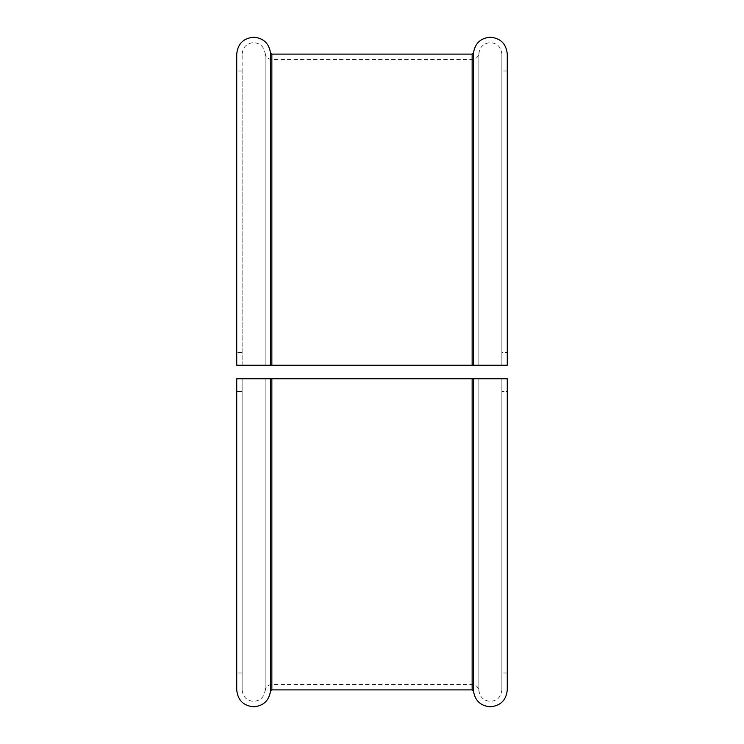 <?xml version="1.0" encoding="UTF-8"?>
<svg xmlns="http://www.w3.org/2000/svg" width="744" height="744" viewBox="0 0 744 744"><rect width="100%" height="100%" fill="white"/><g stroke="black" fill="none" stroke-linecap="round" stroke-linejoin="round"><path stroke-width="0.56" stroke-dasharray="3.72 2.79" d="M473.5 691.139L473.5 378.761L490.361 378.761L478.866 378.761L478.866 689.893L478.866 378.761L478.866 689.893L478.866 378.761L265.134 378.761L265.134 689.893L265.134 378.761L265.134 689.893L265.134 378.761L253.639 378.761L501.865 378.761L501.865 689.893L501.865 378.761L501.865 689.893L501.865 378.761L490.361 378.761L507.269 378.761L507.269 689.893L507.269 378.761L501.865 378.761L501.865 672.985L501.865 378.761L507.269 378.761L507.269 391.418L507.269 378.761M237.55 378.761L242.135 378.761L242.135 689.893L242.135 378.761L242.135 689.893L242.135 378.761L253.639 378.761L236.732 378.761L236.732 689.893L236.732 378.761L472.152 378.761L472.152 689.893M473.5 378.761L472.152 378.761M478.866 378.761L478.866 691.241L478.866 378.761M265.134 378.761L265.134 691.241L265.134 378.761M242.135 391.418L242.135 672.985L242.135 391.418L236.732 391.418L236.732 378.761L236.732 672.985L236.732 391.418L242.135 391.418M507.269 391.418L507.269 672.985L507.269 391.418L501.865 391.418L507.269 391.418M506.45 365.239L501.865 365.239L507.269 365.239L507.269 54.107L507.269 365.239L478.866 365.239L478.866 54.107L478.866 365.239L478.866 54.107L478.866 365.239L265.134 365.239L265.134 54.107L265.134 365.239L265.134 54.107L265.134 365.239L253.639 365.239L265.134 365.239L265.134 52.759L265.134 365.239L265.134 52.759L265.134 365.239L501.865 365.239L501.865 54.107L501.865 365.239L501.865 54.107L501.865 365.239L473.5 365.239L473.5 52.861M270.5 52.861L270.5 365.239L236.732 365.239L236.732 54.107L236.732 365.239L236.732 71.015L236.732 365.239L242.135 365.239L242.135 71.015L242.135 365.239L236.732 365.239M501.865 352.582L501.865 71.015L501.865 365.239L501.865 352.582L507.269 352.582L501.865 352.582M270.5 365.239L271.848 365.239L271.848 54.107M472.152 54.107L472.152 365.239L271.848 365.239M472.152 365.239L473.5 365.239M478.866 365.239L478.866 52.759L478.866 365.239M253.639 365.239L242.135 365.239L253.639 365.239M242.135 365.239L242.135 54.107L242.135 365.239M270.5 378.761L270.5 691.139M271.848 689.893L271.848 378.761M472.105 378.761L472.105 684.48L472.105 378.761M271.895 378.761L271.895 684.48L271.895 378.761M472.105 365.239L472.105 59.52L472.105 365.239M271.895 365.239L271.895 59.52L271.895 365.239M242.135 352.582L236.732 352.582L242.135 352.582M242.135 689.893C242.823 696.868 246.655 700.699 253.639 701.387C260.614 700.699 264.446 696.868 265.134 689.893M478.866 689.893C479.555 696.868 483.386 700.699 490.361 701.387C497.345 700.699 501.177 696.868 501.865 689.893M265.134 691.241C265.543 687.14 267.803 684.889 271.895 684.48L472.105 684.48C476.197 684.889 478.457 687.14 478.866 691.241M242.135 672.985L236.732 672.985M507.269 672.985L501.865 672.985M242.135 54.107C242.823 47.132 246.655 43.301 253.639 42.613C260.614 43.301 264.446 47.132 265.134 54.107M478.866 54.107C479.555 47.132 483.386 43.301 490.361 42.613C497.345 43.301 501.177 47.132 501.865 54.107M507.269 71.015L501.865 71.015M265.134 52.759C265.543 56.86 267.803 59.111 271.895 59.52L472.105 59.52C476.197 59.111 478.457 56.86 478.866 52.759M242.135 71.015L236.732 71.015"/><path stroke-width="1.12" d="M507.269 378.761L507.269 689.893L507.269 378.761L473.5 378.761L473.5 691.139C475.053 700.746 480.68 705.963 490.361 706.8C500.628 705.796 506.264 700.16 507.269 689.893M236.732 689.893C237.736 700.16 243.372 705.796 253.639 706.8C263.32 705.963 268.947 700.746 270.5 691.139L270.5 378.761L236.732 378.761L236.732 689.893L236.732 378.761L237.55 378.761M270.5 378.761L271.848 378.761L271.848 689.893L270.5 691.139M271.848 689.893L472.152 689.893L472.152 378.761L271.848 378.761M472.152 378.761L473.5 378.761M507.269 54.107C506.264 43.84 500.628 38.204 490.361 37.2C480.68 38.037 475.053 43.254 473.5 52.861L473.5 365.239L506.45 365.239M236.732 365.239L236.732 54.107L236.732 365.239L472.152 365.239L472.152 54.107L271.848 54.107L271.848 365.239M473.5 365.239L472.152 365.239M507.269 365.239L507.269 54.107L507.269 365.239M270.5 365.239L270.5 52.861C268.947 43.254 263.32 38.037 253.639 37.2C243.372 38.204 237.736 43.84 236.732 54.107M472.152 689.893L473.5 691.139M271.848 54.107L270.5 52.861M473.5 52.861L472.152 54.107"/></g></svg>
